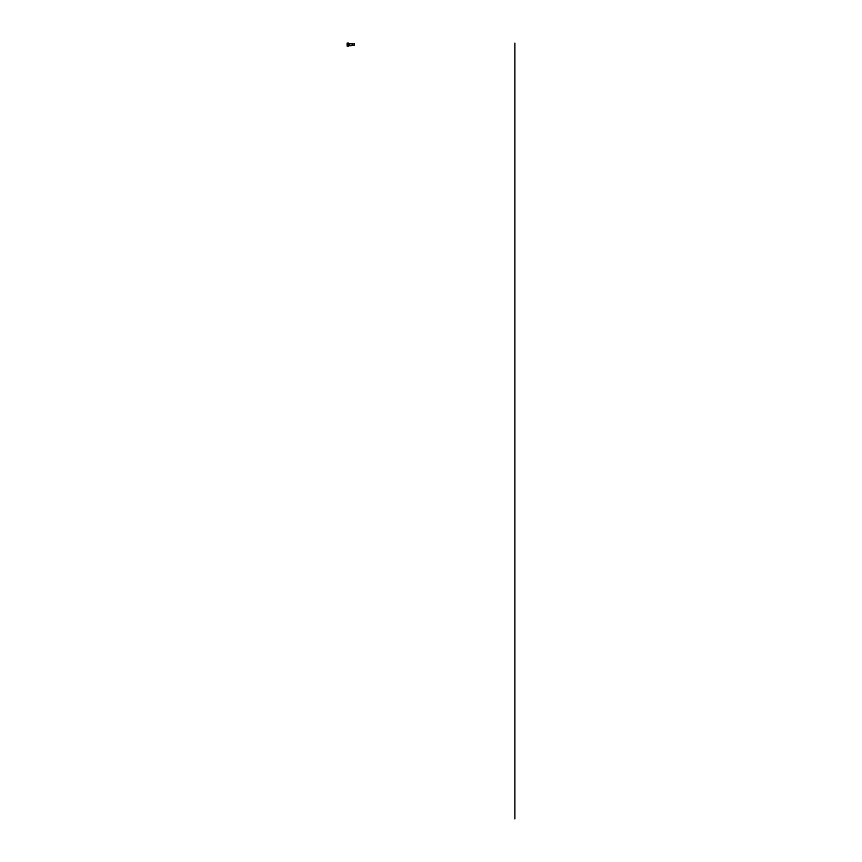 <?xml version="1.0" encoding="UTF-8"?>
<svg xmlns="http://www.w3.org/2000/svg" width="862" height="862" viewBox="0 0 862 862"><rect width="100%" height="100%" fill="white"/><g stroke="black" fill="none" stroke-linecap="round" stroke-linejoin="round"><path stroke-width="1.29" d="M348.431 43.1L347.106 43.132L347.106 46.117L348.431 46.149M348.431 45.761L347.494 45.729L347.494 43.52L348.431 43.488M347.795 43.542L348.905 43.52L348.905 45.708L349.767 45.708L349.767 43.542L348.905 43.542L349.789 43.542L349.767 45.729L347.795 45.708L347.795 43.542L348.905 43.52L347.979 43.52M354.39 43.8L354.282 45.007M354.282 45.18L352.095 45.589L352.095 43.596L354.282 44.07M348.905 45.729L347.795 45.708M348.496 45.352L348.496 46.128L348.496 45.352M514.894 818.9L514.894 43.122M349.853 44.619L349.853 45.654L349.853 44.619M352.095 45.654L349.767 45.729M349.767 43.542L352.095 43.596"/></g></svg>
